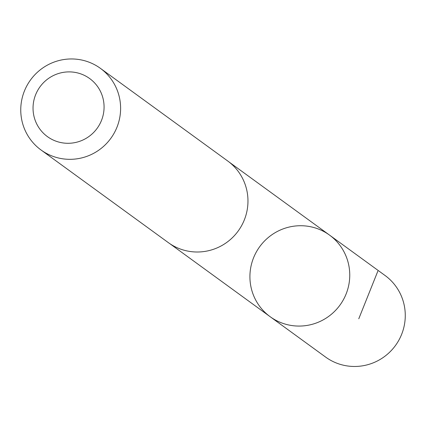 <?xml version="1.0" encoding="UTF-8"?>
<svg xmlns="http://www.w3.org/2000/svg" width="426" height="426" viewBox="0 0 426 426"><rect width="100%" height="100%" fill="white"/><g stroke="black" fill="none" stroke-linecap="round" stroke-linejoin="round"><path stroke-width="0.64" d="M256.873 302.13A50.46 49.634 126 0 1 266.394 239.183A50.46 49.634 126 0 1 329.522 235.093A50.46 49.634 126 0 1 339.969 305.101A50.46 49.634 126 0 1 270.137 316.694A50.46 49.634 126 0 1 256.873 302.13M325.634 357.094A50.47 49.645 -54 0 0 388.784 353.016A50.47 49.645 -54 0 0 398.31 290.047A50.47 49.645 -54 0 0 385.029 275.473L329.522 235.093A50.46 49.634 126 0 1 339.969 305.101A50.46 49.634 126 0 1 270.137 316.694L325.634 357.094M40.987 149.952L168.339 242.628A50.47 49.645 -54 0 0 231.488 238.544A50.47 49.645 -54 0 0 241.01 175.581A50.47 49.645 -54 0 0 227.734 161.007L100.382 68.33A50.47 49.645 -54 0 0 30.544 79.934A50.47 49.645 -54 0 0 40.987 149.952A50.47 49.645 -54 0 0 104.13 145.868A50.47 49.645 -54 0 0 113.651 82.905A50.47 49.645 -54 0 0 100.382 68.33M99.125 88.933A35.901 35.31 -54 0 0 37.605 90.573A35.901 35.31 -54 0 0 68.937 143.28A35.901 35.31 -54 0 0 99.125 88.933M377.846 271.138L358.772 318.786M169.75 243.619L270.137 316.694M229.108 162.045L329.522 235.093"/></g></svg>
